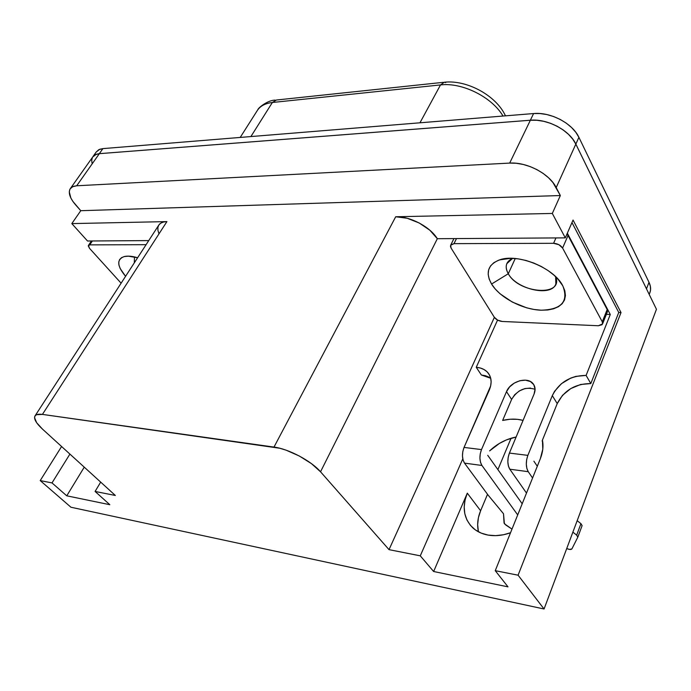 <?xml version="1.0" encoding="UTF-8"?>
<svg xmlns="http://www.w3.org/2000/svg" width="691" height="691" viewBox="0 0 691 691"><rect width="100%" height="100%" fill="white"/><g stroke="black" fill="none" stroke-linecap="round" stroke-linejoin="round"><path stroke-width="1.04" d="M512.61 258.348C505.942 261.578 504.499 266.709 508.291 273.74L491.56 284.044C485.246 272.608 487.924 264.549 499.593 259.876C517.499 253.131 553.724 267.745 562.673 285.582L557.913 279.034L562.673 285.582L564.815 290.712L565.437 295.567L564.538 299.946L562.189 303.695L558.492 306.674L553.621 308.791L547.764 309.983L541.165 310.207L534.057 309.482L526.715 307.84L512.333 302.079L500.034 293.77L495.231 289.002L491.56 284.044L489.176 279.078L488.183 274.284L488.641 269.844L490.55 265.923L493.866 262.684L498.479 260.265L504.231 258.788L510.908 258.304L518.259 258.866L525.972 260.464L533.737 263.021L541.234 266.45L548.144 270.613L554.173 275.32L559.079 280.382L562.811 285.849C568.788 301.501 561.515 309.62 540.993 310.207C522.318 309.499 499.731 297.545 491.56 284.044L508.291 273.74C506.149 270.06 505.657 266.709 506.805 263.703L512.61 258.348M515.244 258.52L508.291 273.74L515.244 258.52M125.46 276.132L125.857 275.873L125.46 276.132C116.986 265.975 116.563 259.453 124.207 256.56C127.68 255.73 132.145 256.119 137.621 257.743L128.18 256.136L124.423 256.508L121.538 257.657L119.629 259.522L118.766 262.036L118.947 265.076L120.174 268.531L125.46 276.132M505.803 525.013L504.05 522.949L503.514 513.759L488.122 495.119L464.507 463.125L463.065 460.016L462.469 455.93L462.815 451.508L464.05 447.423L490.662 385.923L491.128 381.829L490.653 378.012L489.263 374.6L487.017 371.732L484.011 369.521L480.375 368.027L476.246 367.31L497.563 320.08L476.246 367.31C481.126 367.707 484.952 369.435 487.742 372.492C491.638 377.208 492.147 383.082 489.271 390.121L464.05 447.423C461.813 453.529 461.968 458.764 464.507 463.125L481.938 465.466L517.706 514.916L481.938 465.466C479.424 461.061 479.278 455.766 481.497 449.591L480.271 453.728L479.917 458.202L480.504 462.331L481.938 465.466L464.507 463.125L488.122 495.119L503.514 513.759L504.395 523.769L511.988 529.107L505.803 525.013M478.336 531.215L477.654 524.555L478.422 517.645L480.608 510.753L487.518 494.307L480.608 510.753L467.297 493.158L465.034 500.111L464.188 507.064L464.818 513.759L466.917 519.943L470.433 525.376L475.244 529.824L481.195 533.115L488.062 535.084L495.577 535.646L503.445 534.756L510.519 532.744C502.746 535.534 495.257 536.311 488.062 535.084C481.895 533.953 476.755 531.483 472.627 527.682C463.644 518.38 461.864 506.874 467.297 493.158L480.608 510.753C477.619 517.982 476.911 525.013 478.474 531.837M158.87 233.472L157.919 230.241L157.911 227.382L158.844 224.998L160.709 223.193L163.43 222.036L166.911 221.595L71.812 223.599L80.769 210.703L75.768 205.063C69.964 198.308 68.089 192.91 70.136 188.876L72.667 186.7L76.701 185.775L99.349 153.67L76.701 185.775L509.673 163.093L530.36 120.243L509.673 163.093C526.801 161.841 549.5 173.769 556.203 187.555L575.828 144.117L556.203 187.555L560.341 195.536L80.769 210.703L72.944 201.504L70.871 198.032L69.281 191.882L69.834 189.438L71.303 187.555L73.609 186.32L76.701 185.775L509.673 163.093L516.272 163.266L523.199 164.449L530.17 166.591L536.898 169.606L543.109 173.389L548.533 177.76L552.955 182.554L560.341 195.536L552.316 213.45L395.701 216.758L407.189 218.261L419.221 222.994L429.837 230.207L437.334 238.706L565.298 237.868L552.316 213.45L395.701 216.758L273.99 447.086C288.622 448.9 311.33 460.957 320.538 471.798L389.024 549.647L494.367 317.342L389.024 549.647L320.538 471.798L437.334 238.706L565.298 237.868L573.055 220.058L621.019 312.557L518.086 575.197L495.248 570.68L540.336 458.72L542.78 449.21L542.426 440.141L557.231 403.604L562.517 395.304L570.714 388.61L580.621 384.49L590.814 383.565L618.756 312.47L621.019 312.557L518.086 575.197L544.059 608.996L656.45 309.266L575.828 144.117C569.488 130.202 547.307 118.567 530.36 120.243L99.349 153.67L102.881 148.617L98.822 149.679L96.213 152.003L99.78 149.265L102.881 148.617L533.59 113.549L540.094 113.549L546.901 114.568L553.724 116.572L560.289 119.483L566.318 123.179L571.561 127.515L575.819 132.301L578.903 137.336L649.004 282.299L650.378 286.342L650.516 290.168L649.782 292.906M602.569 323.906L607.441 311.676L607.173 309.551L602.276 321.816L602.561 323.924L598.346 325.746L502.279 321.47C498.807 321.09 496.155 319.691 494.333 317.281L451.111 248.112L450.644 245.262L453.996 243.647L553.586 243.31L555.953 237.929L553.586 243.31C557.646 243.586 560.643 245.167 562.586 248.052L558.889 244.692L553.586 243.31L453.996 243.647L450.8 244.968L450.48 246.411L451.111 248.112L494.333 317.281L497.675 320.149L502.279 321.47L598.346 325.746L602.051 324.71L602.664 323.405L602.276 321.816L562.586 248.052L568.037 235.51L607.173 309.551L607.372 311.848M89.744 244.873L146.086 244.683L89.744 244.873L92.387 240.969L148.738 240.598L87.524 241.004L92.387 240.969L89.744 244.873L88.284 245.884L89.493 248.311L88.413 245.435L89.744 244.873M121.115 283.189L89.493 248.311L121.115 283.189M566.957 234.059L568.037 235.51L566.957 234.059M649.203 294.426L650.041 292.241C651.052 289.201 650.706 285.893 649.004 282.299L646.5 288.838L575.845 144.099L578.903 137.336C572.614 123.395 550.52 111.804 533.59 113.549L530.368 120.225L99.331 153.661L102.881 148.617L533.59 113.549L530.368 120.225C547.324 118.541 569.496 130.184 575.845 144.099L578.903 137.336L649.004 282.299L646.5 288.838L646.845 289.589L575.828 144.117L572.727 139.09L568.451 134.304L563.182 129.968L557.127 126.254L550.537 123.326L543.696 121.305L536.872 120.269L530.36 120.243L98.666 153.722L94.805 154.948L92.525 157.254L93.872 155.613L96.222 154.283L99.331 153.661L530.368 120.225L536.89 120.251L543.705 121.288L550.554 123.309L557.136 126.237L563.191 129.943L568.46 134.287L572.735 139.072L575.845 144.099L656.45 309.266L544.059 608.996L518.086 575.197L495.248 570.68L507.997 586.849L433.646 571.509L467.297 493.158L433.646 571.509L420.275 555.832L462.789 458.867L420.275 555.832L389.024 549.647L420.275 555.832L433.646 571.509L507.997 586.849L495.248 570.68L540.336 458.72C542.893 452.234 543.592 446.041 542.426 440.141L557.231 403.604L552.308 395.623C559.209 382.33 570.481 375.593 586.106 375.412L610.283 314.491L606.378 314.345L610.283 314.491L567.337 233.178L610.283 314.491L586.106 375.412L590.814 383.565L618.756 312.47L571.967 222.554L618.756 312.47L621.019 312.557L573.055 220.058L565.298 237.868L552.316 213.45L560.341 195.536L80.769 210.703L71.812 223.599L87.524 241.004L71.812 223.599L166.911 221.595C162.791 221.725 160.027 222.977 158.628 225.352L35.146 415.723M535.076 389.283C525.315 386.45 517.499 389.828 511.616 399.424L502.642 420.43C509.88 418.703 516.695 418.686 523.07 420.378L517.386 419.325L510.122 419.238L502.642 420.43L511.616 399.424L514.7 394.716L519.364 390.907L524.918 388.575L530.55 388.057M115.337 495.464L95.09 491.456L100.679 482.119L95.09 491.456L115.337 495.464L42.453 429.076L115.337 495.464M69.912 454.091L52.006 482.923L40.216 480.59L61.585 446.507L40.216 480.59L52.006 482.923L66.759 495.818L109.834 504.706L95.09 491.456L109.834 504.706L66.759 495.818L52.006 482.923L69.912 454.091M99.349 153.67L95.289 154.706L92.698 157.012L96.248 154.3L99.349 153.67M70.948 507.237L40.216 480.59L70.948 507.237L544.059 608.996L70.948 507.237M511.072 438.249L497.9 469.612L511.072 438.249M273.99 447.086L42.427 414.401L166.911 221.595L42.427 414.401L279.786 448.252L286.117 450.178L299.324 456.017L311.451 463.635L320.538 471.798L437.334 238.706C430.208 226.838 409.944 216.162 395.701 216.758L273.99 447.086M42.453 429.076C36.252 423.324 33.729 419.005 34.878 416.137C35.828 414.436 38.342 413.857 42.427 414.401L36.545 414.712L35.034 415.878L34.55 417.658L36.658 422.711L42.453 429.076M490.722 378.279L481.377 375.006L485.497 375.74L489.124 377.243M516.117 437.006L506.512 439.873L499.403 443.423L489.608 450.903C497.261 443.665 506.097 439.027 516.117 437.006M84.259 467.159L66.759 495.818L84.259 467.159M542.634 441.281L542.098 440.944M92.378 157.591L91.739 160.113L91.998 163.093M256.853 111.268C259.678 106.302 264.852 103.374 272.358 102.493L276.435 100.014L272.358 102.493L250.893 136.568L272.358 102.493C264.938 103.365 259.799 106.233 256.94 111.104L240.209 137.44M272.358 102.493L440.504 84.924L419.964 122.799L440.504 84.924C462.029 82.177 491.94 97.034 503.013 116.036C491.94 97.034 462.029 82.177 440.504 84.924L444.365 82.22L440.504 84.924L272.358 102.493M505.475 115.838C496.259 95.557 466.917 79.646 444.365 82.22L445.721 82.609M481.377 375.006L476.246 367.31L481.377 375.006M506.512 391.633L481.497 449.591L464.05 447.423L481.497 449.591L506.512 391.633C510.416 381.449 527.458 376.258 533.063 383.669C535.326 386.528 535.672 389.974 534.083 394.034L535.067 389.042L533.78 384.654L530.429 381.553L525.557 380.171L519.908 380.706L514.32 383.073L509.621 386.9L506.512 391.633L511.616 399.424L506.512 391.633M522.189 503.774L487.725 455.3L522.189 503.774M526.499 493.072L509.811 469.206L508.412 466.028L507.842 461.83L508.187 457.278L509.405 453.071L534.083 394.034L509.405 453.071C507.211 459.36 507.349 464.741 509.811 469.206L526.499 493.072M552.308 395.623L527.864 455.369L526.663 459.627L526.309 464.231L526.87 468.472L528.244 471.685L532.571 478.008L528.244 471.685L509.811 469.206L528.244 471.685C525.816 467.176 525.696 461.735 527.864 455.369L509.405 453.071L527.864 455.369L552.308 395.623L557.231 403.604C564.055 390.363 575.258 383.686 590.814 383.565L586.106 375.412L575.862 376.379L570.749 378.089L561.472 383.652L554.545 391.322L552.308 395.623M537.296 466.252L533.893 461.191L537.296 466.252M571.898 548.922C571.112 549.76 569.384 549.639 566.724 548.559L569.479 549.405L571.898 548.922L577.814 537.166L571.898 548.922M577.866 537.019L582.107 525.626L580.941 523.674L576.674 535.128L577.814 537.166L576.674 535.128L580.941 523.674L577.175 520.686L580.941 523.674L582.081 525.687M572.874 532.139L576.674 535.128L572.874 532.139M453.996 243.647L456.483 238.585L453.996 243.647M607.173 309.551L602.276 321.816L562.586 248.052L568.037 235.51L607.173 309.551M134.313 262.839L134.477 256.914L134.313 262.839M555.616 276.659L555.875 283.863C551.807 297.251 516.574 289.46 508.291 273.74C518.725 293.597 564.081 297.026 555.616 276.659M510.874 258.304L499.593 259.876M507.116 263.029L506.805 263.703M70.517 188.349L92.698 157.012M96.213 152.003L93.06 156.442M276.435 100.014L443.32 82.333M257.778 109.8C258.209 107.727 268.203 99.919 275.329 100.126M534.316 385.673L533.063 383.669M489.764 375.567L487.742 372.492M577.857 537.062L582.107 525.626M88.483 245.34L91.437 240.978M450.739 245.08L453.927 238.602M128.647 256.136L124.207 256.56M557.732 278.836L562.811 285.849"/></g></svg>
